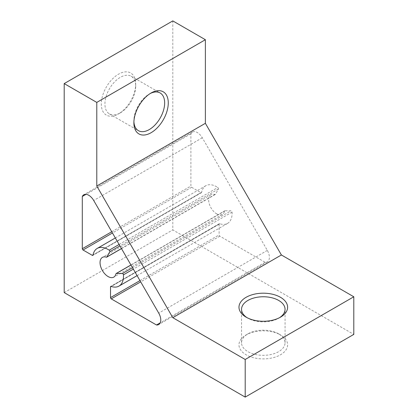 <?xml version="1.0" encoding="UTF-8"?>
<svg xmlns="http://www.w3.org/2000/svg" width="418" height="418" viewBox="0 0 418 418"><rect width="100%" height="100%" fill="white"/><g stroke="black" fill="none" stroke-linecap="round" stroke-linejoin="round"><path stroke-width="0.31" stroke-dasharray="2.09 1.57" d="M247.059 317.68A21.757 12.561 0 0 0 247.916 318.202L246.103 317.157L247.916 318.202A21.757 12.561 0 0 0 278.686 318.202A21.757 12.561 0 0 0 279.537 317.68M150.151 93.569A21.757 12.561 120 0 0 149.268 94.05L151.081 93.005L149.268 94.05A21.757 12.561 120 0 0 133.885 120.697A21.757 12.561 120 0 0 133.912 121.701M278.686 333.877L280.494 334.922A24.317 14.04 -0 0 0 246.103 334.922A24.317 14.04 -0 0 0 246.103 354.777A24.317 14.04 -0 0 0 280.494 354.777A24.317 14.04 -0 0 0 280.494 334.922L278.686 333.877A21.757 12.561 180 0 1 285.055 342.76A21.757 12.561 180 0 1 271.627 354.365A21.757 12.561 180 0 1 247.916 351.642A21.757 12.561 180 0 1 241.541 342.76A21.757 12.561 180 0 1 247.916 333.877A21.757 12.561 180 0 1 278.686 333.877M120.311 112.86L118.498 113.905A24.317 14.04 120 0 0 118.503 113.905A24.317 14.04 120 0 0 135.693 84.122A24.317 14.04 120 0 0 118.498 74.195A24.317 14.04 120 0 0 101.308 103.977A24.317 14.04 120 0 0 118.498 113.905L120.311 112.86A21.757 12.561 -60 0 1 109.432 113.936A21.757 12.561 -60 0 1 106.099 96.501A21.757 12.561 -60 0 1 120.311 77.33A21.757 12.561 -60 0 1 131.189 76.254A21.757 12.561 -60 0 1 135.693 86.212A21.757 12.561 -60 0 1 120.311 112.86M216.702 213.854A11.39 6.578 -120 0 0 222.397 214.418A11.39 6.578 -120 0 0 224.565 211.111A1.024 0.59 60 0 1 224.759 210.818A1.024 0.59 60 0 1 224.952 210.766L231.002 210.829A1.024 0.59 60 0 1 232.042 212.119A21.757 12.561 60 0 1 227.58 223.4A21.757 12.561 60 0 1 219.701 223.708A1.024 0.59 -120 0 0 219.33 223.724A1.024 0.59 -120 0 0 219.116 224.194L219.116 234.906A1.024 0.59 -120 0 0 219.842 236.16L265.09 262.285A9.907 5.716 -120 0 0 267.321 261.84A9.907 5.716 -120 0 0 267.321 250.403L202.307 137.788A9.907 5.716 -120 0 0 192.4 132.072A9.907 5.716 -120 0 0 190.901 133.781L190.901 186.031A1.024 0.59 -120 0 0 191.622 187.285L200.901 192.641A1.024 0.59 -120 0 0 201.413 192.693A1.024 0.59 -120 0 0 201.612 192.379A21.757 12.561 60 0 1 205.823 185.712A21.757 12.561 60 0 1 217.825 187.483A1.024 0.59 60 0 1 218.421 189.03L215.442 194.302A1.024 0.59 60 0 1 215.307 194.448A1.024 0.59 60 0 1 214.951 194.464A11.39 6.578 -120 0 0 211.006 194.689A11.39 6.578 -120 0 0 209.261 203.817A11.39 6.578 -120 0 0 216.702 213.854M172.801 20.9L172.801 229.9L353.8 334.4M64.2 292.6L172.801 229.9M265.09 262.285L160.225 322.827M190.901 133.781L86.035 194.328M115.964 273.811L224.565 211.111M267.321 250.403L158.725 313.103M219.842 236.16L140.688 281.863M139.962 280.609L219.116 234.906M219.116 224.194L111.261 286.466M111.099 286.408L219.701 223.708M232.042 212.119L133.326 269.114M224.952 210.766L130.97 265.028M132.506 267.692L231.002 210.829M214.951 194.464L106.35 257.164M218.421 189.03L119.924 245.899M121.46 248.564L215.442 194.302M201.612 192.379L93.01 255.079M119.104 244.478L217.825 187.483M191.622 187.285L112.468 232.988M93.042 254.912L200.901 192.641M111.747 231.734L190.901 186.031M202.307 137.788L93.705 200.488M247.916 333.877L246.103 334.922M135.693 86.212L135.693 84.122M131.189 76.254L160.151 92.974M241.541 342.76L241.541 309.32M222.397 214.418L113.795 277.118M267.321 261.84L158.725 324.54M227.58 223.4L137.094 275.64M211.006 194.689L102.405 257.389M205.823 185.712L115.337 237.952M192.4 132.072L83.804 194.772M285.055 342.76L285.055 309.32M109.432 113.936L138.389 130.656M133.885 120.697L133.885 122.787M278.686 318.202L280.494 317.157M201.413 192.693L92.812 255.393M215.307 194.448L121.492 248.611M219.33 223.724L110.728 286.424M224.759 210.818L130.938 264.981"/><path stroke-width="0.63" d="M246.103 317.157L246.103 317.157A24.317 14.04 180 0 1 246.103 297.302A24.317 14.04 180 0 1 280.494 297.302A24.317 14.04 180 0 1 280.494 317.157A24.317 14.04 180 0 1 246.103 317.157M279.537 317.68A21.757 12.561 0 0 0 285.055 309.32A21.757 12.561 0 0 0 278.686 300.438A21.757 12.561 0 0 0 254.975 297.715A21.757 12.561 0 0 0 241.541 309.32A21.757 12.561 0 0 0 247.059 317.68M151.081 93.005L151.081 93.005A24.317 14.04 -60 0 1 168.276 102.932A24.317 14.04 -60 0 1 151.081 132.715A24.317 14.04 -60 0 1 133.885 122.787A24.317 14.04 -60 0 1 151.081 93.005L151.081 93.005M133.912 121.701A21.757 12.561 120 0 0 138.389 130.656A21.757 12.561 120 0 0 149.268 129.58A21.757 12.561 120 0 0 163.485 110.409A21.757 12.561 120 0 0 160.151 92.974A21.757 12.561 120 0 0 150.151 93.569M121.492 248.611L106.705 257.148A1.024 0.59 -120 0 1 106.35 257.164A11.39 6.578 -120 0 0 102.405 257.389A11.39 6.578 -120 0 0 100.66 266.517A11.39 6.578 -120 0 0 108.1 276.554A11.39 6.578 -120 0 0 113.795 277.118A11.39 6.578 -120 0 0 115.964 273.811A1.024 0.59 -120 0 1 116.157 273.513A1.024 0.59 -120 0 1 116.35 273.466L122.401 273.529L132.506 267.692M205.379 39.71L172.801 20.9L64.2 83.6L64.2 292.6L245.199 397.1L353.8 334.4L353.8 296.78L281.398 254.98L205.379 123.31L205.379 39.71L96.783 102.41L64.2 83.6M245.199 397.1L245.199 359.48L353.8 296.78M245.199 359.48L172.801 317.68L281.398 254.98M172.801 317.68L96.783 186.01L205.379 123.31M96.783 186.01L96.783 102.41M119.924 245.899L109.819 251.73L106.846 257.002L121.46 248.564M109.819 251.73A1.024 0.59 -120 0 0 109.223 250.183L119.104 244.478M112.468 232.988L83.025 249.985L92.3 255.341A1.024 0.59 60 0 0 92.812 255.393A1.024 0.59 60 0 0 93.01 255.079A21.757 12.561 60 0 1 97.222 248.412A21.757 12.561 60 0 1 109.223 250.183M83.025 249.985A1.024 0.59 60 0 1 82.299 248.731L111.747 231.734M140.688 281.863L111.24 298.86L156.494 324.985A9.907 5.716 -120 0 0 158.725 324.54A9.907 5.716 -120 0 0 158.725 313.103L93.705 200.488A9.907 5.716 -120 0 0 83.804 194.772A9.907 5.716 -120 0 0 82.299 196.481L82.299 248.731M111.24 298.86A1.024 0.59 60 0 1 110.519 297.606L139.962 280.609M111.261 286.466L110.519 286.894L110.519 297.606M110.519 286.894A1.024 0.59 60 0 1 110.728 286.424A1.024 0.59 60 0 1 111.099 286.408A21.757 12.561 60 0 0 118.978 286.095A21.757 12.561 60 0 0 123.446 274.819A1.024 0.59 -120 0 0 122.401 273.529M160.225 322.827L156.494 324.985M86.035 194.328L82.299 196.481M133.326 269.114L123.446 274.819M130.97 265.028L116.35 273.466M92.3 255.341L93.042 254.912M137.094 275.64L118.978 286.095M115.337 237.952L97.222 248.412M130.938 264.981L116.157 273.513"/></g></svg>
